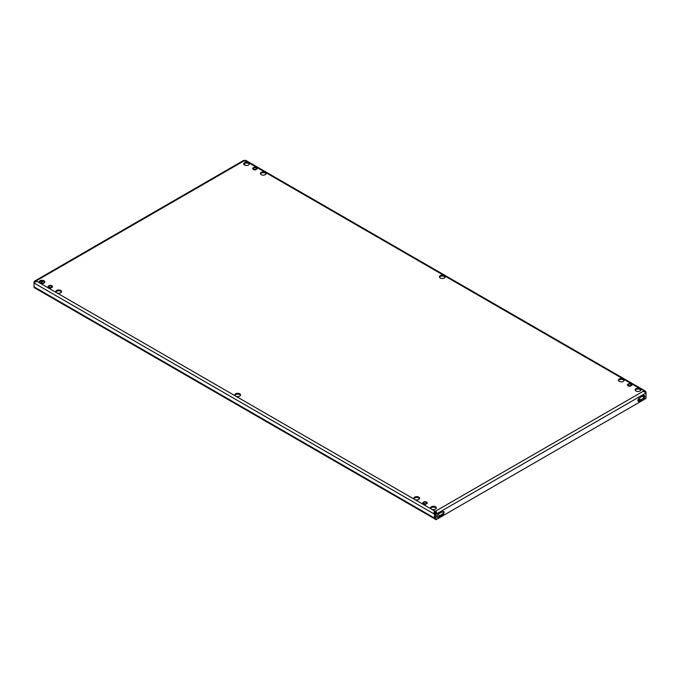 <?xml version="1.0" encoding="UTF-8"?>
<svg xmlns="http://www.w3.org/2000/svg" width="680" height="680" viewBox="0 0 680 680"><rect width="100%" height="100%" fill="white"/><g stroke="black" fill="none" stroke-linecap="round" stroke-linejoin="round"><path stroke-width="1.02" d="M645.567 391.255L644.946 392.028L645.286 392.53L646 392.122L645.567 391.255L640.05 388.679A2.865 1.649 0 0 0 636.931 388.322A2.865 1.649 0 0 0 635.163 389.852A2.865 1.649 0 0 0 635.995 391.017A2.865 1.649 0 0 0 639.115 391.374A2.865 1.649 0 0 0 640.883 389.852A2.865 1.649 0 0 0 640.05 388.679L623.305 379.015A2.865 1.649 0 0 0 620.185 378.658A2.865 1.649 0 0 0 618.417 380.188A2.865 1.649 0 0 0 619.259 381.352A2.865 1.649 0 0 0 622.379 381.709A2.865 1.649 0 0 0 624.146 380.188A2.865 1.649 0 0 0 623.305 379.015L444.304 275.672A2.865 1.649 0 0 0 441.184 275.315A2.865 1.649 0 0 0 439.425 276.845A2.865 1.649 0 0 0 440.258 278.01A2.865 1.649 0 0 0 443.377 278.366A2.865 1.649 0 0 0 445.145 276.845A2.865 1.649 0 0 0 444.304 275.672L265.31 172.329A2.865 1.649 0 0 0 262.191 171.972A2.865 1.649 0 0 0 260.423 173.502A2.865 1.649 0 0 0 261.264 174.667A2.865 1.649 0 0 0 264.384 175.023A2.865 1.649 0 0 0 266.152 173.502A2.865 1.649 0 0 0 265.31 172.329L248.565 162.665A2.865 1.649 0 0 0 245.446 162.307A2.865 1.649 0 0 0 243.678 163.829A2.865 1.649 0 0 0 244.519 165.002A2.865 1.649 0 0 0 247.639 165.359A2.865 1.649 0 0 0 249.407 163.829A2.865 1.649 0 0 0 248.565 162.665L245.106 160.667C246.177 160.573 246.304 160.454 245.514 160.284L244.894 161.066M243.772 164.245A2.865 1.649 180 0 1 245.794 163.064A2.865 1.649 180 0 1 248.565 163.489A2.865 1.649 180 0 1 249.314 164.245M260.517 173.91A2.865 1.649 180 0 1 262.531 172.728A2.865 1.649 180 0 1 265.31 173.154A2.865 1.649 180 0 1 266.058 173.91M60.741 290.436A2.865 1.649 0 0 0 57.622 290.079A2.865 1.649 0 0 0 55.853 291.601A2.865 1.649 0 0 0 56.695 292.774A2.865 1.649 0 0 0 59.815 293.131A2.865 1.649 0 0 0 61.583 291.601A2.865 1.649 0 0 0 60.741 290.436M55.947 292.017A2.865 1.649 180 0 1 57.961 290.836A2.865 1.649 180 0 1 60.741 291.261A2.865 1.649 180 0 1 61.489 292.017M635.248 390.26A2.865 1.649 180 0 1 637.27 389.079A2.865 1.649 180 0 1 640.05 389.504A2.865 1.649 180 0 1 640.798 390.26M618.511 380.596A2.865 1.649 180 0 1 620.525 379.414A2.865 1.649 180 0 1 623.305 379.839A2.865 1.649 180 0 1 624.053 380.596M418.736 497.123A2.865 1.649 0 0 0 415.616 496.765A2.865 1.649 0 0 0 413.848 498.287A2.865 1.649 0 0 0 414.69 499.46A2.865 1.649 0 0 0 417.809 499.817A2.865 1.649 0 0 0 419.577 498.287A2.865 1.649 0 0 0 418.736 497.123M413.942 498.704A2.865 1.649 180 0 1 415.956 497.522A2.865 1.649 180 0 1 418.736 497.947A2.865 1.649 180 0 1 419.483 498.704M439.51 277.253A2.865 1.649 180 0 1 441.533 276.072A2.865 1.649 180 0 1 444.304 276.497A2.865 1.649 180 0 1 445.052 277.253M44.005 280.772A2.865 1.649 0 0 0 40.885 280.415A2.865 1.649 0 0 0 39.117 281.936A2.865 1.649 0 0 0 39.95 283.109A2.865 1.649 0 0 0 43.069 283.466A2.865 1.649 0 0 0 44.837 281.936A2.865 1.649 0 0 0 44.005 280.772M39.202 282.353A2.865 1.649 180 0 1 41.225 281.172A2.865 1.649 180 0 1 44.005 281.596A2.865 1.649 180 0 1 44.752 282.353M239.743 393.779A2.865 1.649 0 0 0 236.623 393.423A2.865 1.649 0 0 0 234.855 394.944A2.865 1.649 0 0 0 235.697 396.117A2.865 1.649 0 0 0 238.816 396.474A2.865 1.649 0 0 0 240.575 394.944A2.865 1.649 0 0 0 239.743 393.779M234.949 395.361A2.865 1.649 180 0 1 236.963 394.179A2.865 1.649 180 0 1 239.743 394.604A2.865 1.649 180 0 1 240.49 395.361M435.481 506.787A2.865 1.649 0 0 0 432.361 506.43A2.865 1.649 0 0 0 430.593 507.96A2.865 1.649 0 0 0 431.434 509.125A2.865 1.649 0 0 0 434.554 509.481A2.865 1.649 0 0 0 436.322 507.96A2.865 1.649 0 0 0 435.481 506.787M430.686 508.368A2.865 1.649 180 0 1 432.701 507.187A2.865 1.649 180 0 1 435.481 507.612A2.865 1.649 180 0 1 436.228 508.368M439.305 516.145L439.305 515.721A1.683 0.969 0 0 1 438.812 516.409L442.06 514.284A1.853 1.071 120 0 0 443.275 511.496M439.305 515.721A1.683 0.969 0 0 0 438.812 515.04L437.886 514.505M434.495 512.542L435.531 513.145M642.779 398.659L641.716 399.287A1.683 0.969 -0 0 1 639.336 399.271L638.562 398.828M644.946 392.028L643.51 391.501L643.51 390.677A1.011 0.586 0 0 0 643.442 390.898A1.011 0.586 0 0 0 643.501 391.102L646 392.964L435.99 514.207L435.276 513.799L435.276 519.299L435.99 519.715L436.033 513.128C436.84 512.796 436.704 512.125 435.625 511.122L435.625 511.946A1.011 0.586 0 0 0 434.894 511.946L434.894 511.122C433.823 512.108 433.695 512.771 434.486 513.119L435.242 513.799L435.242 517.65A1.011 0.586 120 0 0 435.276 517.88M34.433 281.274L35.045 282.038L36.499 281.512L36.499 280.687L35.386 280.644L34.433 281.274L34 282.974L36.49 281.112A1.011 0.586 0 0 0 36.558 280.891A1.011 0.586 0 0 0 36.499 280.687L244.375 160.667C243.296 160.582 243.159 160.454 243.967 160.293C243.159 160.454 243.296 160.582 244.375 160.667A1.011 0.586 0 0 0 245.106 160.667C246.177 160.573 246.304 160.454 245.514 160.284M643.501 391.102L435.625 511.122A1.011 0.586 0 0 0 434.894 511.122L39.95 283.109L40.783 282.608A1.853 1.071 120 0 0 41.956 281.112M435.276 513.799L436.033 513.128L435.412 513.188L435.625 511.946M646 392.122L646 398.463L435.99 519.715M437.333 517.106A2.193 1.266 120 0 0 438.013 516.894L437.784 517.004M638.001 401.047A1.853 1.071 120 0 0 638.494 400.868L640.05 399.976L640.883 400.358M640.365 400.044L642.549 398.803A2.193 1.266 120 0 0 643.935 395.437M440.818 516.103L442.773 514.692A1.853 1.071 120 0 0 443.989 513.06A1.853 1.071 120 0 0 443.7 511.572A1.853 1.071 120 0 0 442.773 511.666L438.727 513.731A2.193 1.266 120 0 0 437.3 515.661A2.193 1.266 120 0 0 437.631 517.412A2.193 1.266 120 0 0 438.727 517.302L440.818 516.103L440.104 515.687M640.968 397.103L639.217 398.259A1.853 1.071 120 0 0 638.001 399.891A1.853 1.071 120 0 0 638.29 401.37A1.853 1.071 120 0 0 639.217 401.285L643.263 399.219A2.193 1.266 120 0 0 644.691 397.29A2.193 1.266 120 0 0 644.36 395.539A2.193 1.266 120 0 0 643.263 395.641L640.968 397.103M434.894 511.946L435.106 513.188M434.486 513.119L434.528 514.207L435.242 513.799M434.945 518.985L34.416 287.742A2.023 1.165 -60 0 1 34 286.815L34 282.974L434.528 514.207L434.528 518.058A2.023 1.165 120 0 0 434.945 518.985A2.023 1.165 120 0 0 435.276 519.078M243.457 160.522L35.386 280.644M243.967 160.293L244.588 161.066M35.045 282.038L34.714 282.54L34 282.124M42.458 283.569L44.71 282.268M34.714 288.039L34 286.815L434.528 518.058M40.774 283.441L41.505 283.016A1.853 1.071 120 0 0 42.764 281.172M244.724 163.379L244.724 165.112M644.623 390.643L246.016 160.514M244.757 163.37L244.757 165.121M639.616 400.223A1.683 0.969 180 0 1 639.336 400.095L638.18 399.432M630.02 385.653A1.428 0.825 0 0 0 631.082 384.854A1.428 0.825 0 0 0 629.281 384.055A1.428 0.825 0 0 0 628.218 384.854A1.428 0.825 0 0 0 630.02 385.653M627.394 384.506L629.051 383.554L631.303 383.902L631.907 385.203L630.258 386.155L628.005 385.806L627.394 384.506L628.005 385.806M630.258 386.155L631.907 385.203M630.258 386.317L628.005 385.968M255.289 169.303A1.428 0.825 0 0 0 256.343 168.504A1.428 0.825 0 0 0 254.541 167.705A1.428 0.825 0 0 0 253.487 168.504A1.428 0.825 0 0 0 255.289 169.303M252.662 168.156L254.311 167.203L256.564 167.552L257.168 168.852L255.519 169.804L253.266 169.456L252.662 168.156L253.266 169.456M255.519 169.804L257.168 168.852M255.519 169.966L253.266 169.618M50.72 287.402A1.428 0.825 0 0 0 51.782 286.603A1.428 0.825 0 0 0 49.98 285.804A1.428 0.825 0 0 0 48.917 286.603A1.428 0.825 0 0 0 50.72 287.402M48.093 286.254L49.742 285.302L51.995 285.651L52.606 286.951L50.949 287.903L48.697 287.555L48.093 286.254L48.697 287.555M50.949 287.903L52.606 286.951M50.949 288.074L48.697 287.725M425.459 503.752A1.428 0.825 0 0 0 426.513 502.962A1.428 0.825 0 0 0 424.711 502.163A1.428 0.825 0 0 0 423.657 502.962A1.428 0.825 0 0 0 425.459 503.752M422.832 502.613L424.481 501.653L426.734 502.002L427.337 503.31L425.688 504.262L423.436 503.914L422.832 502.613L423.436 503.914M425.688 504.262L427.337 503.31M425.688 504.424L423.436 504.075M642.209 396.253L643.858 397.205M36.49 281.112L39.95 283.109M639.336 400.095L639.336 399.271M40.783 282.608L41.505 283.016M640.458 400.01L641.172 400.426M640.05 399.976L640.764 400.384M638.494 400.868L639.217 401.285M642.549 398.803L643.263 399.219M440.308 515.432L441.022 515.84M442.06 514.284L442.773 514.692M440.512 515.177L441.226 515.585M438.013 516.894L438.727 517.302M640.212 399.959L640.925 400.375"/></g></svg>
